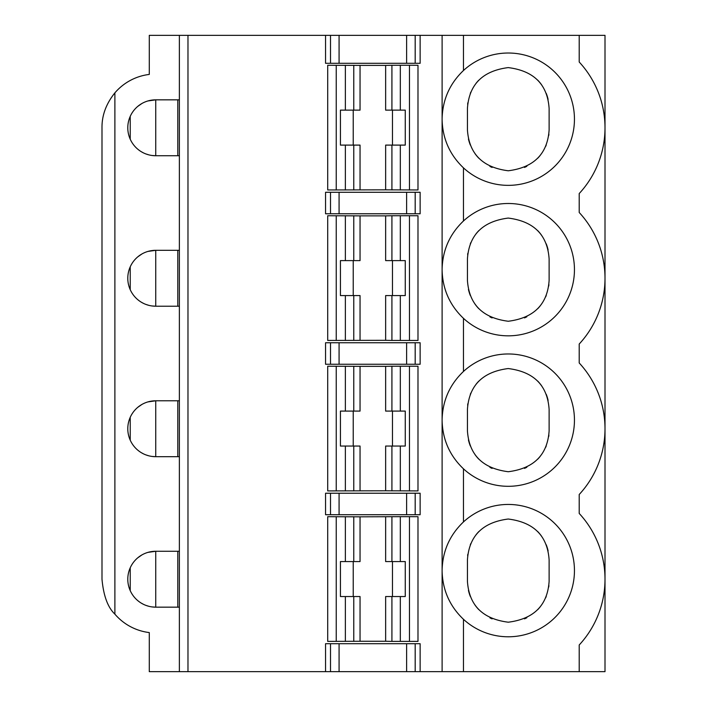 <?xml version="1.0" encoding="UTF-8"?>
<svg xmlns="http://www.w3.org/2000/svg" width="707" height="707" viewBox="0 0 707 707"><rect width="100%" height="100%" fill="white"/><g stroke="black" fill="none" stroke-linecap="round" stroke-linejoin="round"><path stroke-width="1.06" d="M330.505 63.294L330.505 35.35L325.556 35.35L325.556 63.294L420.135 63.294L420.135 35.35L442.114 35.35L442.114 671.65L579.21 671.65L579.21 644.978A96.735 96.735 0 0 0 579.21 513.45L579.21 494.502A96.735 96.735 0 0 0 579.21 362.974L579.21 344.026A96.735 96.735 0 0 0 579.21 212.498L579.21 193.55A96.735 96.735 0 0 0 579.21 62.022L579.21 35.35L463.456 35.35L463.456 70.514A66.166 66.166 0 0 1 555.702 73.042A66.166 66.166 0 0 1 555.702 165.332A66.166 66.166 0 0 1 463.456 167.859L463.456 220.991A66.166 66.166 0 0 1 555.702 223.518A66.166 66.166 0 0 1 555.702 315.808A66.166 66.166 0 0 1 463.456 318.336C449.74 305.247 442.626 289.216 442.114 270.268M442.114 269.058C442.626 250.11 449.74 234.079 463.456 220.991M442.114 420.745C442.626 439.692 449.74 455.723 463.456 468.812A66.166 66.166 0 0 0 555.702 466.284A66.166 66.166 0 0 0 555.702 373.994A66.166 66.166 0 0 0 463.456 371.467C449.74 384.555 442.626 400.586 442.114 419.534M442.114 571.221C442.626 590.168 449.74 606.199 463.456 619.288A66.166 66.166 0 0 0 555.702 616.76A66.166 66.166 0 0 0 555.702 524.47A66.166 66.166 0 0 0 463.456 521.943C449.74 535.031 442.626 551.062 442.114 570.01M409.459 340.465L409.459 215.723L417.987 215.75L417.987 340.429L391.917 340.438L391.917 295.579L385.642 295.579L385.642 340.314L327.703 340.429L327.703 215.75L360.049 215.874L360.049 260.609L353.774 260.609L353.774 215.75M391.917 340.438L385.642 340.314M391.917 110.133L391.917 65.274L385.642 65.398L385.642 110.133L405.261 110.133L405.261 145.103L385.642 145.103L385.642 189.838L327.703 189.953L327.703 65.274L360.049 65.398L360.049 110.133L353.774 110.133L353.774 65.274M353.226 561.561L353.226 596.531M353.774 561.561L340.429 561.561L340.429 596.531L360.049 596.531L360.049 641.267L327.703 641.382L327.703 516.702L360.049 516.826L360.049 561.561L353.774 561.561L353.774 516.702M409.459 641.417L409.459 516.676L417.987 516.702L417.987 641.382L391.917 641.39L391.917 596.531L385.642 596.531L385.642 641.267L360.049 641.267M391.917 596.531L405.261 596.531L405.261 561.561L400.321 561.561L400.321 516.676L360.049 516.826M420.135 493.23L325.556 493.23L325.556 514.723L420.135 514.723L420.135 493.23M345.37 189.989L345.37 145.103L360.049 145.103L360.049 189.838M409.459 189.989L409.459 65.247L417.987 65.274L417.987 189.953L385.642 189.838M409.459 65.247L391.917 65.274M391.917 411.085L391.917 366.226L385.642 366.35L385.642 411.085L405.261 411.085L405.261 446.055L385.642 446.055L385.642 490.791L327.703 490.905L327.703 366.226L360.049 366.35L360.049 411.085L353.774 411.085L353.774 366.226M409.459 490.941L409.459 366.199L417.987 366.226L417.987 490.905L385.642 490.791M409.459 366.199L391.917 366.226M330.505 192.277L325.556 192.277L325.556 213.77L420.135 213.77L420.135 192.277L330.505 192.277L330.505 213.77M353.226 110.133L353.226 145.103M353.774 110.133L340.429 110.133L340.429 145.103L345.37 145.103M339.077 671.65L325.556 671.65L325.556 643.706L415.186 643.706L415.186 671.65L339.077 671.65L339.077 643.706M417.987 641.081L417.987 517.003M392.465 561.561L392.465 596.531M345.37 490.941L345.37 446.055L340.429 446.055L340.429 411.085L353.774 411.085M327.703 490.605L327.703 366.526M409.459 516.676L400.321 516.676M467.433 108.436L467.433 129.938L467.433 108.436C469.05 84.495 482.642 70.877 508.218 67.598C533.847 70.815 547.474 84.433 549.118 108.436L549.118 129.938L549.118 108.436M467.645 104.282A40.838 40.838 0 0 1 467.822 102.807M470.305 93.386A40.838 40.838 0 0 1 470.844 92.096M475.882 83.559A40.838 40.838 0 0 1 478.789 80.183M537.718 80.13A40.838 40.838 0 0 1 541.65 84.902M546.228 93.359A40.838 40.838 0 0 1 548.102 99.395M147.896 100.96L155.734 99.837L155.734 155.734L152.138 155.496M148.868 154.877L145.951 153.958M143.388 152.853L141.17 151.643M139.297 150.388L137.741 149.168M130.229 139.208L130.229 116.355M137.741 106.395L141.913 103.496M147.896 552.388L155.734 551.266L155.734 607.163L152.138 606.924M148.868 606.306L145.951 605.395M143.388 604.282L141.17 603.071M139.297 601.816L137.741 600.596M130.229 590.637L130.229 567.783M137.741 557.832L141.913 554.924M147.896 251.436L155.734 250.313L155.734 306.211L152.138 305.972M148.868 305.353L145.951 304.434M143.388 303.33L141.17 302.119M139.297 300.864L137.741 299.644M130.229 289.684L130.229 266.831M137.741 256.871L141.913 253.972M391.917 641.39L385.642 641.267M345.37 340.465L345.37 295.579L340.429 295.579L340.429 260.609L353.774 260.609M330.505 364.246L325.556 364.246L325.556 342.754L339.077 342.754L339.077 364.246L330.505 364.246L330.505 342.754M415.186 643.706L420.135 643.706L420.135 671.65L415.186 671.65M330.505 35.35L415.186 35.35L415.186 63.294M325.556 671.65L149.283 671.65L149.283 632.571A53.741 53.741 0 0 1 114.888 614.144C107.818 607.446 103.514 595.807 101.994 579.219L101.994 127.781C101.852 115.347 106.156 103.708 114.888 92.856A53.741 53.741 0 0 1 149.283 74.429L149.283 35.35L325.556 35.35M155.734 99.837A27.944 27.944 0 0 0 127.79 127.781A27.944 27.944 0 0 0 155.734 155.734L179.375 155.734L179.375 99.837L155.734 99.837M463.456 318.336L463.456 371.467M463.456 468.812L463.456 521.943M463.456 619.288L463.456 671.65M442.114 118.582C442.626 99.634 449.74 83.603 463.456 70.514M442.114 35.35L463.456 35.35M147.896 401.912L155.734 400.789A27.944 27.944 0 0 0 127.79 428.734A27.944 27.944 0 0 0 155.734 456.687L152.138 456.448M148.868 455.829L145.951 454.91M143.388 453.806L141.17 452.595M139.297 451.34L137.741 450.12M130.229 440.161L130.229 417.307M137.741 407.347L141.913 404.448M179.375 400.789L155.734 400.789L155.734 456.687L179.375 456.687L179.375 400.789L179.375 456.687M177.784 400.789L177.784 456.687M179.375 306.211L155.734 306.211A27.944 27.944 0 0 1 127.79 278.258A27.944 27.944 0 0 1 155.734 250.313L179.375 250.313L179.375 306.211L179.375 250.313M155.734 551.266A27.944 27.944 0 0 0 127.79 579.219A27.944 27.944 0 0 0 155.734 607.163L179.375 607.163L179.375 551.266L155.734 551.266M177.784 551.266L177.784 607.163M177.784 99.837L177.784 155.734M579.21 671.65L605.006 671.65L605.006 35.35L579.21 35.35M420.135 671.65L442.114 671.65M420.135 35.35L415.186 35.35M549.118 129.938C547.492 153.905 533.882 167.524 508.271 170.776C482.678 167.532 469.068 153.923 467.433 129.938M548.906 134.091A40.838 40.838 0 0 1 548.729 135.567M546.246 144.988A40.838 40.838 0 0 1 545.654 146.402M540.166 155.443A40.838 40.838 0 0 1 537.762 158.191M526.839 166.313A40.838 40.838 0 0 1 524.488 167.426M492.107 167.444A40.838 40.838 0 0 1 489.916 166.419M478.816 158.218A40.838 40.838 0 0 1 474.998 153.613M470.314 145.006A40.838 40.838 0 0 1 468.441 138.97M467.433 258.912L467.433 280.414L467.433 258.912C469.05 234.971 482.642 221.353 508.218 218.074C533.847 221.291 547.474 234.91 549.118 258.912L549.118 280.414C547.492 304.381 533.882 318 508.271 321.252C482.678 318.009 469.068 304.399 467.433 280.414M549.118 280.414L549.118 258.912M467.645 254.759A40.838 40.838 0 0 1 467.822 253.283M470.305 243.862A40.838 40.838 0 0 1 470.844 242.572M475.882 234.035A40.838 40.838 0 0 1 478.789 230.659M537.718 230.606A40.838 40.838 0 0 1 541.65 235.378M546.228 243.835A40.838 40.838 0 0 1 548.102 249.871M548.906 284.567A40.838 40.838 0 0 1 548.729 286.043M546.246 295.464A40.838 40.838 0 0 1 545.654 296.878M540.166 305.919A40.838 40.838 0 0 1 537.762 308.667M526.839 316.789A40.838 40.838 0 0 1 524.488 317.903M492.107 317.92A40.838 40.838 0 0 1 489.916 316.895M478.816 308.694A40.838 40.838 0 0 1 474.998 304.09M470.314 295.482A40.838 40.838 0 0 1 468.441 289.446M467.433 409.388L467.433 430.89L467.433 409.388C469.05 385.448 482.642 371.829 508.218 368.55C533.847 371.767 547.474 385.386 549.118 409.388L549.118 430.89C547.492 454.857 533.882 468.476 508.271 471.728C482.678 468.485 469.068 454.875 467.433 430.89M549.118 430.89L549.118 409.388M467.645 405.235A40.838 40.838 0 0 1 467.822 403.768M470.305 394.338A40.838 40.838 0 0 1 470.844 393.048M475.882 384.511A40.838 40.838 0 0 1 478.789 381.135M537.718 381.082A40.838 40.838 0 0 1 541.65 385.854M546.228 394.312A40.838 40.838 0 0 1 548.102 400.348M548.906 435.044A40.838 40.838 0 0 1 548.729 436.519M546.246 445.94A40.838 40.838 0 0 1 545.654 447.354M540.166 456.395A40.838 40.838 0 0 1 537.762 459.143M526.839 467.265A40.838 40.838 0 0 1 524.488 468.379M492.107 468.396A40.838 40.838 0 0 1 489.916 467.371M478.816 459.17A40.838 40.838 0 0 1 474.998 454.566M470.314 445.958A40.838 40.838 0 0 1 468.441 439.922M467.433 559.864L467.433 581.366L467.433 559.864C469.05 535.924 482.642 522.305 508.218 519.026C533.847 522.243 547.474 535.862 549.118 559.864L549.118 581.366C547.492 605.333 533.882 618.952 508.271 622.204C482.678 618.961 469.068 605.351 467.433 581.366M549.118 581.366L549.118 559.864M467.645 555.711A40.838 40.838 0 0 1 467.822 554.244M470.305 544.814A40.838 40.838 0 0 1 470.844 543.524M475.882 534.987A40.838 40.838 0 0 1 478.789 531.611M537.718 531.558A40.838 40.838 0 0 1 541.65 536.33M546.228 544.788A40.838 40.838 0 0 1 548.102 550.824M548.906 585.52A40.838 40.838 0 0 1 548.729 586.996M546.246 596.416A40.838 40.838 0 0 1 545.654 597.83M540.166 606.871A40.838 40.838 0 0 1 537.762 609.62M526.839 617.741A40.838 40.838 0 0 1 524.488 618.855M492.107 618.872A40.838 40.838 0 0 1 489.916 617.847M478.816 609.646A40.838 40.838 0 0 1 474.998 605.042M470.314 596.434A40.838 40.838 0 0 1 468.441 590.398M177.784 250.313L177.784 306.211M463.456 167.859C449.74 154.771 442.626 138.74 442.114 119.792M307.881 671.65L184.156 671.65M391.917 295.579L405.261 295.579L405.261 260.609L391.917 260.609L391.917 215.75L409.459 215.723M345.37 295.579L360.049 295.579L360.049 340.314M345.37 446.055L360.049 446.055L360.049 490.791M385.642 516.826L385.642 561.561L400.321 561.561M339.077 364.246L420.135 364.246L420.135 342.754L339.077 342.754M392.465 411.085L392.465 446.055M385.642 366.35L360.049 366.35M353.226 411.085L353.226 446.055M391.917 215.75L385.642 215.874L385.642 260.609L391.917 260.609M392.465 260.609L392.465 295.579M385.642 215.874L360.049 215.874M353.226 260.609L353.226 295.579M392.465 110.133L392.465 145.103M385.642 65.398L360.049 65.398M327.703 340.129L327.703 216.05M417.987 65.574L417.987 189.653M258.665 671.65L297.117 671.65M179.375 671.65L179.375 35.35M187.974 671.65L187.974 35.35M336.232 189.989L336.232 65.247M353.774 189.962L353.774 145.103M391.917 189.962L391.917 145.103M400.321 189.989L400.321 145.103M400.321 110.133L400.321 65.247M400.321 490.941L400.321 446.055M400.321 411.085L400.321 366.199M330.505 671.65L330.505 643.706M330.505 514.723L330.505 493.23M339.077 192.277L339.077 213.77M415.186 192.277L415.186 213.77M345.37 561.561L345.37 516.676M345.37 411.085L345.37 366.199M336.232 490.941L336.232 366.199M336.232 340.465L336.232 215.723M336.232 641.417L336.232 516.676M339.077 35.35L339.077 63.294M406.613 63.294L406.613 35.35M179.375 607.163L179.375 551.266M179.375 155.734L179.375 99.837M406.613 671.65L406.613 643.706M114.888 92.856L114.888 614.144M345.37 110.133L345.37 65.247M345.37 260.609L345.37 215.723M400.321 260.609L400.321 215.723M400.321 340.465L400.321 295.579M353.774 340.438L353.774 295.579M391.917 490.914L391.917 446.055M353.774 490.914L353.774 446.055M391.917 561.561L391.917 516.702M400.321 641.417L400.321 596.531M345.37 641.417L345.37 596.531M353.774 641.39L353.774 596.531M406.613 364.246L406.613 342.754M415.186 342.754L415.186 364.246M415.186 493.23L415.186 514.723M406.613 514.723L406.613 493.23M339.077 493.23L339.077 514.723M406.613 213.77L406.613 192.277"/></g></svg>
